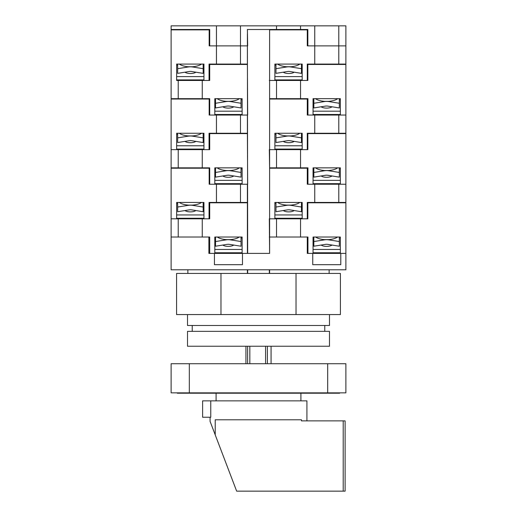 <?xml version="1.0" encoding="UTF-8"?>
<svg xmlns="http://www.w3.org/2000/svg" width="517" height="517" viewBox="0 0 517 517"><rect width="100%" height="100%" fill="white"/><g stroke="black" fill="none" stroke-linecap="round" stroke-linejoin="round"><path stroke-width="0.78" d="M201.514 202.431A12.744 5.383 0 0 1 192.486 205.1L188.35 205.1A12.744 5.383 0 0 1 179.315 202.431M177.674 207.033L177.674 211.718L189.151 209.883A7.283 6.598 0 0 1 191.678 209.883L203.162 211.718L203.162 207.033L192.563 205.339A12.376 11.219 180 0 0 188.266 205.339L177.674 207.033L177.674 202.431L176.646 202.431L176.646 218.814L171.121 218.814L171.121 25.85L345.879 25.85L345.879 45.877L338.784 45.877L338.784 25.85M203.162 207.033L203.162 202.431L203.95 202.431L176.646 202.431M184.937 210.555A6.372 2.695 0 0 0 190.418 211.873A6.372 2.695 0 0 0 195.891 210.555M176.646 203.562L177.674 203.562M203.162 203.562L203.95 203.562M176.646 214.949L203.95 214.949M176.646 218.252L203.95 218.252M183.651 218.252A7.283 3.076 0 0 0 184.356 218.814M196.479 218.814A7.283 3.076 0 0 0 197.177 218.252M214.807 237.019L242.118 237.019L241.025 237.019L241.025 241.542L230.433 239.849A12.376 11.219 180 0 0 226.129 239.849L215.537 241.542L215.537 237.019L214.807 237.019L214.807 253.401L208.874 253.401L214.445 253.401L214.445 264.691L242.479 264.691L242.479 253.401L269.603 253.401L269.603 33.857M242.118 237.019L242.118 253.401L247.397 253.401L247.397 202.793L209.715 202.793L209.715 218.814L171.121 218.814L171.121 269.784L345.879 269.784L345.879 202.793L307.835 202.793L307.835 218.814L269.603 218.814L269.603 168.206L307.285 168.206L307.285 184.226L313.05 184.226L313.05 167.844L340.354 167.844L340.354 184.226L345.879 184.226L345.879 133.619L307.835 133.619L307.835 149.639L269.603 149.639L269.603 99.031L307.285 99.031L307.285 115.052L313.05 115.052L313.05 98.669L340.354 98.669L340.354 115.052L345.879 115.052L345.879 64.444L307.835 64.444L307.835 80.465L302.193 80.465L302.193 64.076L274.882 64.076L274.882 80.465L269.603 80.465L269.603 29.857L307.285 29.857L307.285 45.877L338.784 45.877L338.784 64.076L345.879 64.076L345.879 45.877M269.331 218.814L269.603 253.401M276.524 218.814L276.524 237.019L269.331 237.019M209.715 253.401L209.715 237.019L202.25 237.019L202.25 218.814M178.216 218.814L178.216 237.019L171.121 237.019L208.874 237.019L208.874 253.401M345.879 253.401L340.354 253.401L340.354 237.019L313.05 237.019L313.05 253.401L307.285 253.401L312.746 253.401L312.746 264.691L340.781 264.691L340.781 253.401L345.879 253.401M307.951 253.401L307.951 237.019L300.551 237.019L300.551 218.814M340.354 237.019L339.326 237.019L339.326 241.542L328.734 239.849A12.376 11.219 180 0 0 324.437 239.849L313.838 241.542L313.838 237.019L313.05 237.019M302.193 64.076L301.463 64.076L301.463 68.677L290.871 66.984A12.376 11.219 180 0 0 286.567 66.984L275.975 68.677L275.975 64.076L274.882 64.076M216.449 25.85L216.449 45.877L209.165 45.877L209.165 29.857L171.121 29.857M240.476 64.076L240.476 45.877L247.397 45.877L247.397 64.076L216.449 64.076L216.449 45.877L240.476 45.877L240.476 25.85M307.285 45.877L307.835 45.877L307.835 29.488L247.397 29.488L247.669 45.877M314.75 25.85L314.75 64.076L307.285 64.076L307.285 80.465M176.646 80.465L209.715 80.465L203.95 80.465L203.95 64.076L176.646 64.076L176.646 80.465M345.879 64.076L345.879 64.444M314.75 64.076L338.784 64.076M216.449 64.076L209.049 64.076L209.049 80.465M313.476 64.076L313.476 64.444M241.426 64.076L241.426 64.444M215.24 64.076L215.24 64.444M203.95 64.076L203.162 64.076L203.162 68.677L192.563 66.984A12.376 11.219 180 0 0 188.266 66.984L177.674 68.677L177.674 64.076L176.646 64.076M242.118 167.844L241.025 167.844L241.025 172.445L230.433 170.752A12.376 11.219 180 0 0 226.129 170.752L215.537 172.445L215.537 167.844L214.807 167.844L214.807 184.226L209.165 184.226L247.397 184.226L242.118 184.226L242.118 167.844L214.807 167.844M178.216 149.639L171.121 149.639L176.646 149.639L176.646 133.257L203.95 133.257L203.95 149.639L209.715 149.639L178.216 149.639L178.216 167.844L171.121 167.844M269.331 149.639L269.603 167.844L300.551 167.844L300.551 149.639M276.524 149.639L276.524 167.844M209.715 149.639L209.715 133.619L247.397 133.619L247.669 184.226M209.715 184.226L209.715 167.844L202.25 167.844L202.25 149.639M307.951 184.226L307.951 167.844L300.551 167.844M178.216 167.844L202.25 167.844M301.76 167.844L301.76 168.206M275.574 167.844L275.574 168.206M203.524 167.844L203.524 168.206M340.354 167.844L339.326 167.844L339.326 172.445L328.734 170.752A12.376 11.219 180 0 0 324.437 170.752L313.838 172.445L313.838 167.844L313.05 167.844M299.821 133.257A12.744 5.383 0 0 1 290.787 135.926L286.651 135.926A12.744 5.383 0 0 1 277.616 133.257M275.975 137.858L275.975 142.543L287.452 140.708A7.283 6.598 0 0 1 289.985 140.708L301.463 142.543L301.463 137.858L290.871 136.165A12.376 11.219 180 0 0 286.567 136.165L275.975 137.858L275.975 133.257L274.882 133.257L274.882 149.639L269.603 149.639M301.463 137.858L301.463 133.257L302.193 133.257L274.882 133.257M283.238 141.38A6.372 2.695 0 0 0 288.719 142.698A6.372 2.695 0 0 0 294.199 141.38M274.882 134.388L275.975 134.388M301.463 134.388L302.193 134.388M274.882 145.775L302.193 145.775M274.882 149.077L302.193 149.077M281.952 149.077A7.283 3.076 0 0 0 282.657 149.639M294.78 149.639A7.283 3.076 0 0 0 295.485 149.077M239.274 237.019A12.744 5.383 0 0 1 230.349 239.61L226.213 239.61A12.744 5.383 0 0 1 217.289 237.019M215.537 241.542L215.537 246.228L227.015 244.392A7.283 6.598 0 0 1 229.548 244.392L241.025 246.228L241.025 241.542M222.801 245.064A6.372 2.695 0 0 0 228.281 246.383A6.372 2.695 0 0 0 233.762 245.064M214.807 238.072L215.537 238.072M241.025 238.072L242.118 238.072M214.807 249.459L242.118 249.459M214.807 252.761L242.118 252.761M221.515 252.761A7.283 3.076 0 0 0 222.349 253.401M234.214 253.401A7.283 3.076 0 0 0 235.048 252.761M247.397 33.857L247.669 253.401M247.669 273.428L247.669 269.784M269.331 273.428L269.331 269.784M272.698 29.857L272.698 29.488M299.821 202.431A12.744 5.383 0 0 1 290.787 205.1L286.651 205.1A12.744 5.383 0 0 1 277.616 202.431M275.975 207.033L275.975 211.718L287.452 209.883A7.283 6.598 0 0 1 289.985 209.883L301.463 211.718L301.463 207.033L290.871 205.339A12.376 11.219 180 0 0 286.567 205.339L275.975 207.033L275.975 202.431L274.882 202.431L274.882 218.814L269.603 218.814M301.463 207.033L301.463 202.431L302.193 202.431L274.882 202.431M283.238 210.555A6.372 2.695 0 0 0 288.719 211.873A6.372 2.695 0 0 0 294.199 210.555M274.882 203.562L275.975 203.562M301.463 203.562L302.193 203.562M274.882 214.949L302.193 214.949M274.882 218.252L302.193 218.252M281.952 218.252A7.283 3.076 0 0 0 282.657 218.814M294.78 218.814A7.283 3.076 0 0 0 295.485 218.252M187.503 346.241L187.503 331.352L329.497 331.352L329.497 346.241L187.503 346.241M192.234 331.352L192.234 325.49M324.766 331.352L324.766 325.49M337.582 237.019A12.744 5.383 0 0 1 328.65 239.61L324.514 239.61A12.744 5.383 0 0 1 315.59 237.019M313.838 241.542L313.838 246.228L325.322 244.392A7.283 6.598 0 0 1 327.849 244.392L339.326 246.228L339.326 241.542M321.109 245.064A6.372 2.695 0 0 0 326.582 246.383A6.372 2.695 0 0 0 332.063 245.064M313.05 238.072L313.838 238.072M339.326 238.072L340.354 238.072M313.05 249.459L340.354 249.459M313.05 252.761L340.354 252.761M319.823 252.761A7.283 3.076 0 0 0 320.65 253.401M332.521 253.401A7.283 3.076 0 0 0 333.349 252.761M306.924 420.883L306.924 400.856L202.612 400.856L202.612 417.238L210.768 417.238L210.768 400.856M343.204 420.883L345.117 420.883L345.117 491.15L343.204 491.15L343.204 420.883L301.482 420.883L301.482 419.791L215.221 419.791L215.221 434.875L210.076 421.368L210.076 417.238M215.221 434.875L236.657 491.15L343.204 491.15M242.118 98.669L241.025 98.669L241.025 103.264L230.433 101.571A12.376 11.219 180 0 0 226.129 101.571L215.537 103.264L215.537 98.669L214.807 98.669L214.807 115.052L209.165 115.052L247.397 115.052L242.118 115.052L242.118 98.669L214.807 98.669M269.331 80.465L307.835 80.465M276.524 80.465L276.524 98.669L269.603 98.669L269.603 80.465M209.715 80.465L209.715 64.444L247.397 64.444L247.669 115.052M209.715 115.052L209.715 98.669L202.25 98.669L202.25 80.465M178.216 80.465L178.216 98.669L171.121 98.669M307.951 115.052L307.951 98.669L300.551 98.669L300.551 80.465M178.216 98.669L202.25 98.669M276.524 98.669L300.551 98.669M301.76 98.669L301.76 99.031M275.574 98.669L275.574 99.031M203.524 98.669L203.524 99.031M340.354 98.669L339.326 98.669L339.326 103.264L328.734 101.571A12.376 11.219 180 0 0 324.437 101.571L313.838 103.264L313.838 98.669L313.05 98.669M216.087 393.211L216.087 400.856M300.913 393.211L300.913 400.856M189.325 363.722L171.121 363.722L171.121 392.849L189.325 392.849L189.325 363.722L345.879 363.722L345.879 392.849L189.325 392.849M329.497 314.569L329.497 325.49L187.503 325.49L187.503 314.569M176.581 314.569L176.581 273.428L340.419 273.428L340.419 314.569L176.581 314.569M220.972 314.569L220.972 273.428M296.028 314.569L296.028 273.428M299.821 64.076A12.744 5.383 0 0 1 290.787 66.745L286.651 66.745A12.744 5.383 0 0 1 277.616 64.076M275.975 68.677L275.975 73.362L287.452 71.527A7.283 6.598 0 0 1 289.985 71.527L301.463 73.362L301.463 68.677M283.238 72.206A6.372 2.695 0 0 0 288.719 73.517A6.372 2.695 0 0 0 294.199 72.206M274.882 65.213L275.975 65.213M301.463 65.213L302.193 65.213M274.882 76.6L302.193 76.6M274.882 79.896L302.193 79.896M281.952 79.896A7.283 3.076 0 0 0 282.657 80.465M294.78 80.465A7.283 3.076 0 0 0 295.485 79.896M201.514 64.076A12.744 5.383 0 0 1 192.486 66.745L188.35 66.745A12.744 5.383 0 0 1 179.315 64.076M177.674 68.677L177.674 73.362L189.151 71.527A7.283 6.598 0 0 1 191.678 71.527L203.162 73.362L203.162 68.677M184.937 72.206A6.372 2.695 0 0 0 190.418 73.517A6.372 2.695 0 0 0 195.891 72.206M176.646 65.213L177.674 65.213M203.162 65.213L203.95 65.213M176.646 76.6L203.95 76.6M176.646 79.896L203.95 79.896M183.651 79.896A7.283 3.076 0 0 0 184.356 80.465M196.479 80.465A7.283 3.076 0 0 0 197.177 79.896M239.384 98.669A12.744 5.383 0 0 1 230.349 101.338L226.213 101.338A12.744 5.383 0 0 1 217.179 98.669M215.537 103.264L215.537 107.95L227.015 106.121A7.283 6.598 0 0 1 229.548 106.121L241.025 107.95L241.025 103.264M222.801 106.793A6.372 2.695 0 0 0 228.281 108.111A6.372 2.695 0 0 0 233.762 106.793M214.807 99.8L215.537 99.8M241.025 99.8L242.118 99.8M214.807 111.187L242.118 111.187M214.807 114.483L242.118 114.483M221.515 114.483A7.283 3.076 0 0 0 222.22 115.052M234.343 115.052A7.283 3.076 0 0 0 235.048 114.483M187.865 273.428L187.865 269.784M214.807 253.401L242.118 253.401M313.05 253.401L340.354 253.401M269.603 237.019L307.285 237.019L307.285 253.401M269.603 273.428L269.603 269.784M247.397 273.428L247.397 269.784M215.718 252.761L215.718 253.401M220.087 252.761L220.087 253.401M318.394 252.761L318.394 253.401M314.026 252.761L314.026 253.401M276.524 25.85L276.524 29.488M300.551 29.488L300.551 25.85M209.165 45.877L209.715 45.877L209.715 29.488L171.121 29.488M276.886 29.857L276.886 29.488M239.384 167.844A12.744 5.383 0 0 1 230.349 170.513L226.213 170.513A12.744 5.383 0 0 1 217.179 167.844M215.537 172.445L215.537 177.131L227.015 175.295A7.283 6.598 0 0 1 229.548 175.295L241.025 177.131L241.025 172.445M222.801 175.967A6.372 2.695 0 0 0 228.281 177.286A6.372 2.695 0 0 0 233.762 175.967M214.807 168.975L215.537 168.975M241.025 168.975L242.118 168.975M214.807 180.362L242.118 180.362M214.807 183.664L242.118 183.664M221.515 183.664A7.283 3.076 0 0 0 222.22 184.226M234.343 184.226A7.283 3.076 0 0 0 235.048 183.664M337.685 98.669A12.744 5.383 0 0 1 328.65 101.338L324.514 101.338A12.744 5.383 0 0 1 315.486 98.669M313.838 103.264L313.838 107.95L325.322 106.121A7.283 6.598 0 0 1 327.849 106.121L339.326 107.95L339.326 103.264M321.109 106.793A6.372 2.695 0 0 0 326.582 108.111A6.372 2.695 0 0 0 332.063 106.793M313.05 99.8L313.838 99.8M339.326 99.8L340.354 99.8M313.05 111.187L340.354 111.187M313.05 114.483L340.354 114.483M319.823 114.483A7.283 3.076 0 0 0 320.521 115.052M332.644 115.052A7.283 3.076 0 0 0 333.349 114.483M177.312 392.849L177.312 393.211L339.688 393.211L339.688 392.849M337.685 167.844A12.744 5.383 0 0 1 328.65 170.513L324.514 170.513A12.744 5.383 0 0 1 315.486 167.844M313.838 172.445L313.838 177.131L325.322 175.295A7.283 6.598 0 0 1 327.849 175.295L339.326 177.131L339.326 172.445M321.109 175.967A6.372 2.695 0 0 0 326.582 177.286A6.372 2.695 0 0 0 332.063 175.967M313.05 168.975L313.838 168.975M339.326 168.975L340.354 168.975M313.05 180.362L340.354 180.362M313.05 183.664L340.354 183.664M319.823 183.664A7.283 3.076 0 0 0 320.521 184.226M332.644 184.226A7.283 3.076 0 0 0 333.349 183.664M314.75 115.052L314.75 133.257L345.879 133.257L345.879 115.052L307.285 115.052M247.397 115.052L247.397 133.257L240.476 133.257L240.476 115.052M338.784 133.257L338.784 115.052M302.193 133.257L302.193 149.639L307.285 149.639L307.285 133.257L314.75 133.257M209.165 115.052L209.165 99.031L171.121 99.031M307.835 149.639L307.285 149.639M345.879 133.257L345.879 133.619M216.449 115.052L216.449 133.257L240.476 133.257M216.449 133.257L209.049 133.257L209.049 149.639M313.476 133.257L313.476 133.619M241.426 133.257L241.426 133.619M215.24 133.257L215.24 133.619M203.95 133.257L203.162 133.257L203.162 137.858L192.563 136.165A12.376 11.219 180 0 0 188.266 136.165L177.674 137.858L177.674 133.257L176.646 133.257M271.063 363.722L271.063 346.241M267.379 363.722L267.379 346.241M265.583 363.722L265.583 346.241M249.827 363.722L249.827 346.241M247.624 363.722L247.624 346.241M314.75 184.226L314.75 202.431L345.879 202.431L345.879 184.226L307.285 184.226M247.397 184.226L247.397 202.431L240.476 202.431L240.476 184.226M338.784 202.431L338.784 184.226M302.193 202.431L302.193 218.814L307.285 218.814L307.285 202.431L314.75 202.431M209.165 184.226L209.165 168.206L171.121 168.206M209.715 218.814L203.95 218.814L203.95 202.431M307.835 218.814L307.285 218.814M345.879 202.431L345.879 202.793M216.449 184.226L216.449 202.431L240.476 202.431M216.449 202.431L209.049 202.431L209.049 218.814M313.476 202.431L313.476 202.793M241.426 202.431L241.426 202.793M215.24 202.431L215.24 202.793M201.514 133.257A12.744 5.383 0 0 1 192.486 135.926L188.35 135.926A12.744 5.383 0 0 1 179.315 133.257M177.674 137.858L177.674 142.543L189.151 140.708A7.283 6.598 0 0 1 191.678 140.708L203.162 142.543L203.162 137.858M184.937 141.38A6.372 2.695 0 0 0 190.418 142.698A6.372 2.695 0 0 0 195.891 141.38M176.646 134.388L177.674 134.388M203.162 134.388L203.95 134.388M176.646 145.775L203.95 145.775M176.646 149.077L203.95 149.077M183.651 149.077A7.283 3.076 0 0 0 184.356 149.639M196.479 149.639A7.283 3.076 0 0 0 197.177 149.077M327.675 392.849L327.675 363.722M190.049 392.849L190.049 393.211M326.951 392.849L326.951 393.211M329.135 273.428L329.135 269.784M245.937 363.722L245.937 346.241"/></g></svg>
